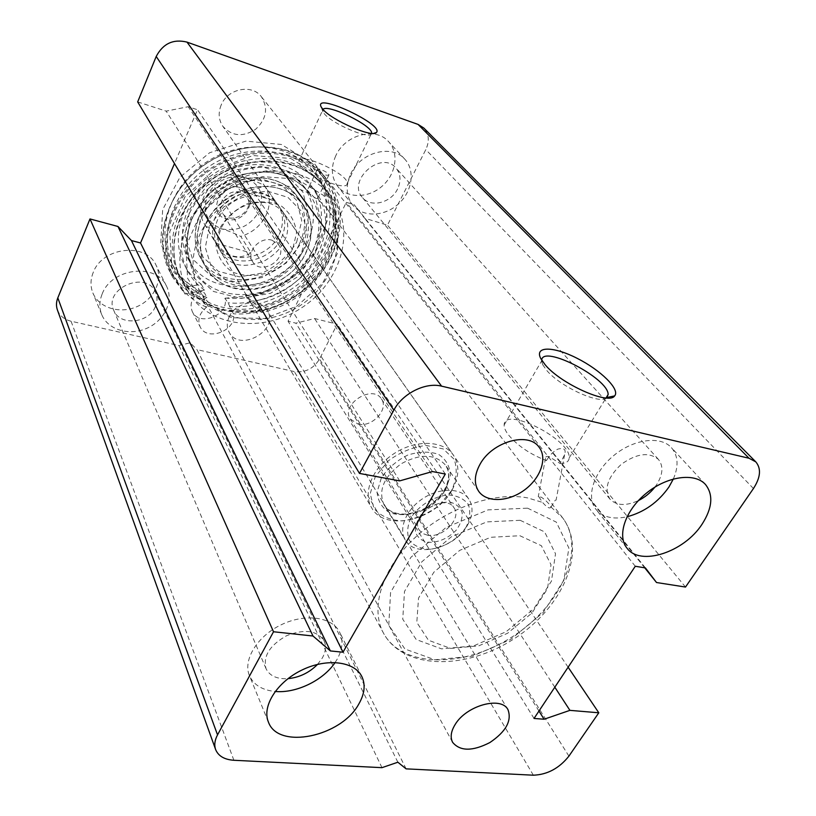 <?xml version="1.0" encoding="UTF-8"?>
<svg xmlns="http://www.w3.org/2000/svg" width="816" height="816" viewBox="0 0 816 816"><rect width="100%" height="100%" fill="white"/><g stroke="black" fill="none" stroke-linecap="round" stroke-linejoin="round"><path stroke-width="0.61" stroke-dasharray="4.08 3.06" d="M673.373 478.951C678.841 466.12 678.198 455.695 671.456 447.678C660.593 435.54 633.675 438.977 613.714 455.573C593.609 472.005 585.786 497.036 596.047 509.459C602.891 517.262 613.204 519.71 626.994 516.783M654.881 487.121L656.798 484.429C663 474.31 663.551 465.977 658.441 459.418C649.006 451.748 636.613 453.39 621.262 464.345C607.634 477.217 603.871 488.815 609.97 499.127C616.447 505.726 625.923 506.216 638.408 500.575M335.111 662.48L337.069 659.369C342.598 649.434 343.465 640.397 339.66 632.227C332.336 616.967 305.49 613.071 281.489 624.638C257.397 636.001 242.689 659.879 249.421 675.617C253.643 684.899 262.222 690.183 275.176 691.468M317.557 664.377L322.361 657.92C325.819 651.647 326.39 645.925 324.054 640.764C316.945 630.36 304.439 628.687 286.538 635.746C269.698 645.303 262.864 656.278 266.036 668.661C269.627 675.893 276.93 679.228 287.946 678.677M102.214 293.862C111.843 267.699 156.692 262.813 166.556 286.202C173.971 300.788 164.506 320.606 146.911 328.256C129.428 336.151 107.896 329.939 101.755 314.66C99.124 308.02 99.287 301.084 102.214 293.862M155.366 306.612C148.869 323.452 119.595 326.267 113.73 310.325C103.234 288.66 146.146 269.953 155.397 292.016C157.539 296.667 157.529 301.532 155.366 306.612M93.228 272.442C90.392 279.531 90.27 286.355 92.861 292.924C98.92 308.009 120.003 314.272 137.078 306.602C154.265 299.176 163.424 279.715 156.101 265.302C146.329 242.209 102.52 246.748 93.228 272.442M350.747 173.879C360.427 152.184 391.966 143.83 404.828 159.212C415.65 170.779 412.09 192.239 397.831 204.479C383.744 216.923 362.355 217.321 352.594 204.959C346.096 196.115 345.474 185.752 350.747 173.879M397.565 188.975C391.037 203.021 370.403 208.07 362.375 197.411C346.769 180.377 381.296 149.981 395.954 168.004C400.738 173.941 401.278 180.928 397.565 188.975M335.743 155.825C330.664 167.484 331.337 177.674 337.773 186.425C347.422 198.645 368.393 198.38 382.112 186.201C396.015 174.226 399.34 153.133 388.63 141.698C375.911 126.5 345.076 134.548 335.743 155.825M371.617 133.365L371.168 134.212C367.975 139.128 332.01 123.522 324.36 113.801L322.993 111.853L322.993 109.436M300.329 165.036C308.285 176.491 347.983 191.944 347.147 183.406C348.983 174.247 298.758 151.256 298.768 161.344L300.329 165.036M606.543 397.973C599.627 404.807 559.725 386.417 546.577 370.229L542.803 364.854L541.681 360.172M560.123 463.478C565.927 463.478 568.956 461.601 569.18 457.847C571.067 439.559 503.87 405.603 504.145 425.003C504.043 427.717 505.492 431.032 508.48 434.938C517.66 445.842 530.359 454.41 546.567 460.642L545.506 458.286C545.394 456.695 546.567 456.124 549.005 456.583L560.123 463.478L564.59 454.767C566.324 449.381 564.04 447.505 557.726 449.167C552.636 452.054 548.923 455.879 546.567 460.642M538.856 496.781L542.558 502.421C547.016 507.532 549.841 509.082 551.004 507.083L550.994 507.001C549.321 503.788 546.108 500.524 541.355 497.219L538.172 496.658M317.597 170.544L317.189 169.626C317.118 167.209 329.062 172.584 328.889 174.879L328.889 174.961C326.186 175.889 322.422 174.42 317.597 170.544M317.434 198.757C319.382 193.953 310.559 182.274 308.244 188.435L308.591 192.943C313.364 196.891 316.312 198.839 317.444 198.808L326.665 208.182C348.82 237.119 334.723 283.733 299.564 305.959C264.782 328.756 216.505 322.289 199.349 290.139C187.129 267.617 192.984 235.508 214.7 212.823C236.354 190.118 271.096 180.132 297.738 188.445L308.591 192.943M406.103 768.856L196.982 349.625L294.301 371.576C305.092 372.922 313.497 368.761 319.525 359.071L337.212 324.217L314.578 318.526L295.851 323.167L288.048 321.229L346.31 202.327L354.215 204.765L364.589 218.219L387.467 225.175L425.799 149.624C429.665 141.178 428.992 133.967 423.769 128M202.684 299.992L206.978 297.544L204.408 292.811L199.226 291.842C191.678 297.718 189.383 304.348 192.352 311.712C199.42 327.247 229.663 314.69 224.93 298.279L228.021 302.787L233.396 313.783C237.191 330.245 207.091 342.169 200.155 326.849C197.227 319.729 199.359 313.181 206.55 307.214L202.684 299.992C188.292 293.474 177.46 283.366 170.187 269.668C152.602 236.62 168.555 187.507 207.386 162.751C246.004 137.659 297.299 143.473 320.107 173.165C339.578 197.982 338.038 234.824 318.342 263.048C298.615 291.292 262.691 308.989 229.357 306.592M206.55 307.214C192.056 300.696 181.162 290.557 173.859 276.808C156.203 243.627 172.36 194.198 211.538 169.208C250.512 143.891 302.185 149.654 325.084 179.469C344.638 204.388 342.995 241.424 323.095 269.831C303.164 298.258 266.965 316.118 233.396 313.783M290.741 158.467L320.147 176.807L335.662 206.122L335.019 240.22L319.066 272.615L291.088 297.626L256.122 310.927L220.289 309.998L190.159 294.535L171.85 266.822L169.718 231.846L185.018 196.748L214.945 169.249L253.011 155.55L290.741 158.467M206.978 297.544C192.443 291.465 181.529 281.663 174.247 268.117C157.304 236.609 172.482 189.7 209.528 166.087C246.361 142.147 295.351 147.747 317.016 176.215C335.621 200.144 333.775 235.722 314.364 262.66C294.933 289.639 259.916 306.041 228.021 302.787M57.416 309.968C59.721 315.782 64.26 319.535 71.053 321.218L178.949 345.556L190.21 342.781L196.982 349.625M137.68 101.908L166.168 111.129L188.231 106.712L197.513 109.762L174.491 163.567M199.226 291.842L173.981 272.575L160.772 243.556L162.659 209.661L179.938 177.235L209.6 152.745L245.82 141.127L281.387 144.473L309.56 161.65L325.543 188.904L327.155 221.034L314.762 252.491L290.802 278.276L259.202 294.403L224.93 298.279M229.123 317.006C226.695 322.453 226.685 327.502 229.082 332.143C239.455 353.063 280.072 329.858 267.24 310.386C260.539 297.616 235.467 301.828 229.123 317.006M221.167 105.04C218.066 112.802 218.606 119.87 222.799 126.256C231.866 136.252 242.75 137.312 255.439 129.438C266.455 119.269 268.444 108.385 261.436 96.788C252.062 83.711 227.593 88.597 221.167 105.04M225.369 298.064C257.111 301.359 291.955 285.059 311.253 258.203C330.531 231.377 332.316 195.922 313.762 172.064C292.159 143.677 243.403 138.037 206.795 161.833C169.963 185.303 154.918 232.009 171.809 263.435C179.071 276.94 189.944 286.732 204.408 292.811M291.251 164.322C261.446 154.714 222.533 165.556 198.217 190.903C173.839 216.209 167.219 252.287 180.683 277.787C199.93 314.762 254.602 322.493 293.699 296.84C333.234 271.881 348.83 218.912 323.146 186.089C315.16 175.93 304.531 168.677 291.251 164.322M299.023 174.553C312.436 178.908 323.167 186.191 331.204 196.411C357.051 229.459 341.068 282.897 301.002 308.193C261.385 334.183 206.122 326.614 186.752 289.394C173.196 263.731 179.999 227.307 204.765 201.674C229.449 176.011 268.892 164.944 299.023 174.553M519.904 535.735L541.365 545.69L551.014 564.692L547.505 588.683L532.001 613L507.593 633.257L478.737 645.854L450.595 648.434L428.431 640.234L416.803 622.394L418.537 598.108L433.826 572.24L459.724 550.361L490.661 537.285L519.904 535.735M520.18 520.302L544.598 531.899L555.512 553.738L551.463 581.104L533.858 608.726L506.226 631.666L473.535 645.925L441.558 648.863L416.221 639.54L402.747 619.211L404.501 591.447L421.811 561.816L451.381 536.765L486.764 521.893L520.18 520.302M296.902 179.071L323.819 195.595L338.028 222.248L337.406 253.419L322.667 283.172L296.851 306.204L264.639 318.505L231.724 317.73L204.173 303.623L187.598 278.327L185.885 246.422L200.083 214.414L227.562 189.281L262.385 176.633L296.902 179.071M399.718 480.879L166.168 111.129M432.439 471.556L188.231 106.712M445.312 474.035L197.513 109.762M381.98 767.662L178.949 345.556M397.861 762.226L190.21 342.781M568.12 667.202L337.212 324.217M554.819 687.194L314.578 318.526M538.958 711.032L295.851 323.167M534.031 718.447L288.048 321.229M635.276 566.263L346.31 202.327M645.415 567.926L354.215 204.765M644.732 567.814L364.589 218.219M685.501 587.051L387.467 225.175M216.087 243.321C227.052 257.091 238.731 260.284 251.093 252.899L240.791 236.436C233.488 232.897 227.246 230.408 222.064 228.98L206.346 226.807L216.087 243.321L251.093 252.899M275.278 201.042C269.382 194.045 257.621 190.526 240.026 190.485L229.612 174.797L245.351 177.582C250.553 179.153 256.877 181.754 264.292 185.375L275.278 201.042L240.026 190.485M264.292 185.375L264.394 185.518C270.229 194.524 270.81 204.398 266.138 215.118C260.855 225.695 252.409 232.805 240.791 236.436M452.044 490.008C459.337 476.809 459.775 465.151 453.359 455.042C443.394 440.385 416.078 439.273 394.434 453.349C372.657 467.221 362.365 492.548 371.586 507.685C384.56 532.307 435.836 520.445 452.044 490.008M206.346 226.807L204.49 224.063C193.688 207.397 207.203 180.275 229.612 174.797M222.064 228.98C238.292 231.744 250.696 225.757 259.294 211.018C264.843 195.228 260.192 184.079 245.351 177.582C231.438 173.176 213.394 181.784 207.325 195.799C202.164 211.956 207.07 223.013 222.064 228.98M240.771 187.69C260.906 193.708 246.412 225.053 226.522 219.137C206.173 213.649 220.453 181.458 240.771 187.69M240.383 192.352C228.878 188.272 215.557 203.306 222.217 212.731C230.326 227.001 256.367 210.242 246.738 196.952L240.383 192.352M272.105 240.241L278.735 244.933C288.66 258.601 260.967 276.43 252.634 261.722C245.759 252.022 260.039 236.171 272.105 240.241M427.625 535.255L422.749 533.521L419.383 530.227C409 515.6 445.067 492.385 454.073 507.889C462.06 518.354 442.527 538.427 427.625 535.255M427.36 542.314C437.968 542.834 447.576 538.805 456.195 530.206C460.479 524.311 462.478 518.486 462.193 512.734C460.387 507.583 456.542 504.104 450.646 502.309C440.813 501.218 429.155 506.053 421.25 514.529C416.956 520.588 415.038 526.483 415.507 532.246C417.496 537.316 421.454 540.671 427.36 542.314M358.091 424.126C371.953 427.737 389.212 409.244 381.439 398.963C372.545 383.836 340.231 404.634 350.309 418.996L358.091 424.126M466.14 527.054C458.153 538.999 443.986 547.709 429.961 549.29C421.036 548.954 414.222 546.026 409.51 540.518C406.694 533.776 407.174 526.187 410.978 517.742C418.975 505.369 433.735 496.312 448.106 494.945C457.133 495.516 463.865 498.668 468.292 504.41C470.781 511.275 470.057 518.823 466.14 527.054M467.364 525.412C473.025 515.396 473.504 506.614 468.812 499.066C461.346 487.856 440.201 487.274 423.331 498.239C406.368 509.062 398.137 528.544 405.246 539.978C415.069 558.358 454.624 548.74 467.364 525.412M451.432 490.742L438.702 505.767C427.339 514.09 415.211 519.139 402.298 520.894C390.048 520.302 380.582 516.151 373.922 508.429L370.219 493.66L375.289 476.646L388.273 460.877C400.177 452.125 412.825 446.984 426.207 445.444L443.2 448.922L454.124 459.245C457.592 468.894 456.695 479.4 451.432 490.742M209.59 226.093L223.482 207.091L244.178 194.545L267.271 191.097L287.905 197.35L301.94 211.772L306.796 231.265L301.828 251.94C293.862 265.037 282.764 275.012 268.515 281.877L246.422 285.631L226.022 280.357L211.283 266.832L205.306 247.493L209.59 226.093M219.453 228.857L215.985 245.779C217.78 256.877 223.217 265.608 232.285 271.952C242.831 276.145 254.102 276.583 266.108 273.258C277.481 267.791 286.334 259.825 292.658 249.37L296.545 232.907C295.27 221.83 290.231 212.884 281.408 206.071C270.851 201.389 259.315 200.685 246.799 203.949C234.916 209.61 225.797 217.913 219.453 228.857M201.236 284.121L204.469 290.078L193.004 292.424C210.528 306.847 231.673 312.018 256.418 307.948C287.824 301.247 310.978 283.988 325.89 256.193C338.181 229.663 336.569 205.397 321.065 183.416C299.635 155.183 250.961 149.685 214.312 173.512C177.449 197.013 162.292 243.596 179.122 274.788L185.252 284.254L193.004 292.424L185.028 294.046L172.686 277.246C154.846 243.617 171.227 193.565 210.926 168.249C250.4 142.596 302.746 148.42 325.972 178.582C363.151 223.064 323.167 300.257 261.497 312.467L248.941 301.288L245.463 295.361L257.958 306.52C319.26 294.474 358.856 217.658 321.81 173.329C298.666 143.269 246.636 137.404 207.458 162.863C168.055 187.986 151.858 237.772 169.626 271.289L181.917 288.038L201.236 284.121C194.239 279.123 188.71 272.87 184.64 265.353C169.32 237.599 182.672 196.044 215.393 175.195C247.921 154.04 291.271 159.1 310.192 184.538C342.659 224.267 300.533 292.934 245.463 295.361M185.028 294.046L181.917 288.038M257.958 306.52L261.497 312.467M204.469 290.078C197.441 285.08 191.882 278.807 187.802 271.259C172.431 243.413 185.926 201.634 218.892 180.622C251.665 159.314 295.28 164.332 314.262 189.863C346.841 229.735 304.337 298.748 248.941 301.288M306.938 243.698C316.557 222.533 315.323 203.153 303.236 185.538C285.957 162.007 246.136 157.264 216.332 176.644C186.334 195.748 174.165 233.957 188.435 259.437C210.028 302.716 286.345 291.108 306.938 243.698M302.746 241.179L308.795 215.965L302.909 192.035L285.804 174.175L260.559 166.28L232.244 170.33L206.917 185.681L190.016 209.039L184.997 235.324L192.545 259.039L210.691 275.563L235.589 282.01L262.405 277.481L286.232 262.987L302.746 241.179M279.225 234.467C284.07 223.553 283.54 213.527 277.634 204.398C268.546 191.128 246.789 188.374 230.642 198.89C214.384 209.233 207.886 230.173 216.199 243.943C228.092 266.23 268.484 259.763 279.225 234.467M328.124 259.304C340.476 232.703 338.885 208.386 323.35 186.354C301.889 158.069 253.052 152.592 216.25 176.521C179.224 200.114 163.985 246.84 180.846 278.083C196.707 303.96 221.309 315.211 254.643 311.845C285.314 307.54 314.548 286.681 328.124 259.304M205.204 224.869C194.3 248.492 203.347 274.717 224.359 284.621C251.257 298.748 292.363 282.571 305.857 253.072C309.692 245.086 311.508 236.946 311.284 228.664C310.672 206.213 292.128 187.751 267.23 186.558C242.383 185.212 215.322 201.919 205.204 224.869M281.469 237.793C286.345 226.838 285.824 216.781 279.908 207.641C270.8 194.341 248.962 191.597 232.754 202.164C216.424 212.548 209.875 233.56 218.209 247.35C230.122 269.688 270.667 263.16 281.469 237.793M527.595 508.174L556.288 522.097L568.874 548.005L563.887 580.227L543.109 612.592L510.714 639.438L472.433 656.197L434.877 659.767L404.93 649.016L388.773 625.209L390.578 592.436L410.938 557.267L446.015 527.493L488.05 509.878L527.595 508.174M550.994 507.001L562.601 517.803C586.735 549.566 560.939 605.9 512.448 636.684C464.345 668.08 402.38 668.233 383.469 633.114C370.025 608.522 381.715 569.231 413.865 538.733C445.924 508.195 493.935 491.354 527.758 497.923L542.558 502.421M533.368 775.2L294.301 371.576M233.896 760.277L71.053 321.218M568.915 756.136L319.525 359.071M753.443 488.529L425.799 149.624M444.465 491.161C432.337 514.049 393.812 523.046 384.02 504.747C377.992 490.63 383.693 476.972 401.156 463.784C420.383 453.359 435.183 453.818 445.536 465.161C450.218 472.668 449.871 481.338 444.465 491.161M445.72 489.682L450.371 475.667C450.004 466.517 446.087 459.428 438.641 454.379C429.491 451.238 419.179 451.472 407.714 455.083C396.647 460.642 387.875 468.211 381.398 477.778L377.084 492.119C377.89 501.248 382.143 508.144 389.834 512.805C399.004 515.569 409.112 515.131 420.148 511.51C430.766 506.134 439.294 498.862 445.72 489.682M315.262 253.205L322.096 225.41L315.761 199.012L296.963 179.275L269.025 170.554L237.578 175.093L209.386 192.188L190.567 218.127L184.987 247.228L193.361 273.36L213.455 291.455L240.965 298.401L270.575 293.281L296.922 277.246L315.262 253.205M312.436 251.501C322.177 230.194 320.984 210.691 308.846 192.994C291.485 169.34 251.328 164.648 221.207 184.232C190.913 203.541 178.551 242.036 192.892 267.638C214.588 311.12 291.547 299.237 312.436 251.501M305.725 252.807C313.752 235.171 312.854 219.035 303.022 204.388C288.578 184.222 254.653 180.214 229.255 196.738C203.704 213.017 193.3 245.555 205.683 267.046C224.023 302.94 288.313 292.76 305.725 252.807M299.472 243.8C307.377 226.307 306.439 210.283 296.647 195.718C282.285 175.664 248.686 171.605 223.594 187.935C198.339 204.02 188.119 236.283 200.43 257.662C218.678 293.362 282.336 283.438 299.472 243.8M296.657 242.107L301.747 220.687L296.667 200.45L282.122 185.426L260.763 178.867L236.864 182.356L215.495 195.31L201.175 214.996L196.829 237.181L203.092 257.264L218.392 271.33L239.506 276.848L262.324 273.023C277.022 265.955 288.466 255.653 296.657 242.107M705.442 484.449L671.456 447.678M627.004 548.168L596.047 509.459M361.865 676.597L339.66 632.227M268.413 722.038L249.421 675.617M166.556 286.202L156.101 265.302M101.755 314.66L92.861 292.924M324.054 640.764L155.397 292.016M266.036 668.661L113.73 310.325M404.828 159.212L388.63 141.698M352.594 204.959L337.773 186.425M658.441 459.418L395.954 168.004M609.97 499.127L362.375 197.411M371.168 134.212L373.687 133.396M322.993 111.853L321.116 106.855M347.147 183.406L371.535 133.355M298.768 161.344L322.606 110.395M542.803 364.854L540.733 358.51M569.18 457.847L606.053 397.943M504.145 425.003L541.64 360.927M551.004 507.083L555.329 500.096M326.665 208.182L562.601 517.803C587.918 551.32 562.234 608.267 513.876 638.908C465.967 670.232 403.492 670.028 383.469 633.114L199.349 290.139M545.506 458.286L538.264 496.699M564.59 454.767L556.063 500.239M317.189 169.626L308.244 188.435M328.889 174.961L317.444 198.808M192.352 311.712L200.155 326.849M317.016 176.215L313.762 172.064M174.247 268.117L171.809 263.435M331.204 196.411L323.146 186.089M186.752 289.394L180.683 277.787M325.084 179.469L320.107 173.165M173.859 276.808L170.187 269.668M507.96 709.655L267.24 310.386M452.605 742.305L229.082 332.143M538.978 447.066L261.436 96.788M478.676 491.283L222.799 126.256M204.49 224.063L371.586 507.685M264.394 185.518L453.359 455.042M278.735 244.933L246.738 196.952M252.634 261.722L222.217 212.731M350.309 418.996L419.383 530.227M381.439 398.963L454.073 507.889M468.812 499.066L445.536 465.161C449.983 472.005 449.524 480.359 444.159 490.222C439.09 498.168 431.98 504.553 422.841 509.378C408.53 515.069 403.971 514.07 400.289 513.907C392.68 512.968 387.253 509.908 384.02 504.747L405.246 539.978M299.819 200.032C317.21 223.645 306.938 259.723 280.51 276.359C254.419 293.525 217.331 287.936 203.041 262.324C195.687 248.431 195.238 233.641 201.715 217.964C211.426 194.188 241.087 179.449 257.774 180.469C277.532 181.356 291.547 187.884 299.819 200.032M221.503 227.358C230.316 211.834 243.086 203.51 259.794 202.368C269.657 202.082 277.634 205.663 283.733 213.109C287.681 219.586 288.691 226.909 286.773 235.079C284.06 243.097 280.194 251.104 265.394 260.375C238.945 271.126 229 262.293 221.595 253.103C217.362 246.106 217.331 237.527 221.503 227.358M325.972 178.582L321.81 173.329M172.686 277.246L169.626 271.289M314.262 189.863L310.192 184.538M187.802 271.259L184.64 265.353M303.236 185.538L308.846 192.994C294.505 173.726 264.445 166.342 236.732 176.797L214.873 189.19C205.193 197.717 197.543 207.57 191.923 218.749C185.405 235.855 185.885 253.225 192.892 267.638L188.435 259.437M179.122 274.788L180.846 278.083M321.065 183.416L323.35 186.354M224.359 284.621C216.281 280.571 210.059 274.706 205.683 267.046L200.43 257.662C188.017 236.089 198.166 203.714 223.411 187.649C248.492 171.329 282.163 175.501 296.647 195.718L303.022 204.388C308.183 211.548 310.937 219.637 311.284 228.664M216.199 243.943L218.209 247.35M277.634 204.398L279.908 207.641"/><path stroke-width="1.22" d="M626.994 516.783C644.212 512.224 658.196 502.289 668.957 486.968L673.373 478.951M702.035 524.26C684.043 552.238 640.295 566.569 627.004 548.168C616.743 535.775 625.25 510.296 646.18 493.333C666.968 476.197 694.61 472.321 705.442 484.449C713.551 494.771 712.419 508.042 702.035 524.26M638.408 500.575C644.915 497.301 650.413 492.813 654.881 487.121M275.176 691.468C296.249 693.488 323.34 680.32 335.111 662.48M358.805 704.024C341.374 736.675 278.164 750.128 268.413 722.038C261.65 706.289 277.103 681.89 302.073 669.977C326.961 657.859 354.542 661.327 361.865 676.597C365.65 684.777 364.64 693.916 358.805 704.024M287.946 678.677C299.472 677.464 309.335 672.7 317.557 664.377M322.993 109.436C327.104 103.357 372.953 125.756 371.627 133.161L371.617 133.365M322.677 109.079C331.439 120.166 372.83 138.159 376.36 132.539C384.877 124.93 313.405 91.586 321.116 106.855L322.677 109.079M755.81 461.876L423.769 128L418.078 124.42L186.986 42.106C173.278 38.78 163.016 43.574 156.203 56.477L137.68 101.908L359.489 473.423L393.853 410.142C402.441 393.516 425.564 381.949 441.578 386.152L749.037 458.255L755.81 461.876C761.389 468.557 760.594 477.442 753.443 488.529L685.501 587.051L656.523 582.522L644.732 567.814M545.057 364.64C560.704 383.867 608.818 405.368 614.621 395.913C620.507 389.579 600.545 370.036 577.065 358.285C553.574 346.239 534.205 345.872 540.733 358.51L545.057 364.64M541.681 360.172C542.497 344.179 608.797 378.502 608.124 394.577L606.543 397.973M656.523 582.522L645.415 567.926L635.276 566.263L534.031 718.447L544.099 719.233L569.915 710.359L598.801 712.786L568.915 756.136C559.215 768.305 547.363 774.659 533.368 775.2L406.103 768.856L397.861 762.226L381.98 767.662L233.896 760.277C224.39 759.625 218.3 756.044 215.618 749.527C214.088 745.079 214.72 740.194 217.535 734.879L273.523 631.757L89.984 218.943L57.814 297.881C56.182 302.012 56.049 306.051 57.416 309.968L215.618 749.527M174.491 163.567L140.536 242.964L131.437 240.557L117.963 226.481L89.984 218.943M455.114 724.577C466.283 705.514 501.187 695.875 507.96 709.655C512.04 720.661 506.002 731.636 489.835 742.57C472.464 751.444 460.061 751.363 452.605 742.305C450.085 737.348 450.922 731.442 455.114 724.577M480.114 464.11C492.252 441.67 528.238 431.501 538.978 447.066C547.781 458.021 540.631 478.319 524.341 490.09C508.195 502.034 486.632 502.799 478.676 491.283C473.821 483.755 474.3 474.698 480.114 464.11M273.523 631.757L312.997 636.011L330.378 650.933L343.006 652.219L445.312 474.035L432.439 471.556L399.718 480.879L359.489 473.423M343.006 652.219L140.536 242.964M330.378 650.933L131.437 240.557M312.997 636.011L117.963 226.481M598.801 712.786L568.12 667.202M569.915 710.359L554.819 687.194M544.099 719.233L538.958 711.032M441.578 386.152L186.986 42.106M749.037 458.255L418.078 124.42M393.853 410.142L156.203 56.477M217.535 734.879L57.814 297.881M373.687 133.396L376.36 132.539M607.155 397.433L614.621 395.913M606.053 397.943L608.124 394.577"/></g></svg>
